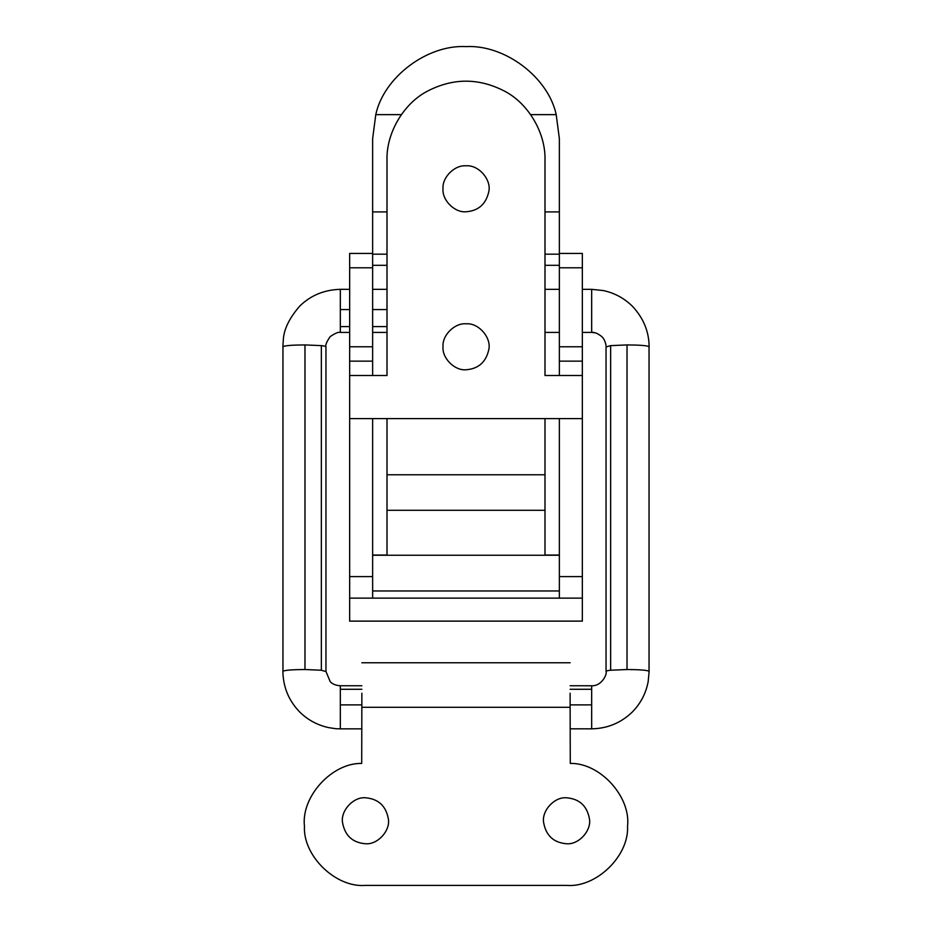 <?xml version="1.0" encoding="UTF-8"?>
<svg xmlns="http://www.w3.org/2000/svg" width="932" height="932" viewBox="0 0 932 932"><rect width="100%" height="100%" fill="white"/><g stroke="black" fill="none" stroke-linecap="round" stroke-linejoin="round"><path stroke-width="1.4" d="M582.337 598.134L582.337 253.422L559.363 253.422L559.363 138.658L556.206 114.636C548.284 77.263 504.829 44.491 466 46.6C427.159 44.491 383.716 77.263 375.782 114.636L372.637 138.658L372.637 267.787L349.663 267.787L349.663 621.12L582.337 621.12L582.337 598.134L349.663 598.134M372.637 418.608L372.637 598.134M372.637 375.514L372.637 361.15L349.663 361.15M372.637 267.787L372.637 361.15M582.337 576.593L559.363 576.593L559.363 598.134M559.363 576.593L559.363 418.608M559.363 375.514L559.363 253.422M372.637 253.422L349.663 253.422L349.663 267.787M582.337 361.15L559.363 361.15M566.539 843.751C553.62 842.656 545.989 835.596 543.636 822.572C541.492 810.922 554.365 796.639 566.539 797.78C579.459 798.875 587.102 805.935 589.455 818.96C591.587 830.61 578.714 844.893 566.539 843.751C553.62 842.656 545.989 835.596 543.636 822.572M566.539 797.78C579.459 798.875 587.102 805.935 589.455 818.96M365.461 843.751C352.541 842.656 344.898 835.596 342.545 822.572C340.413 810.922 353.286 796.639 365.461 797.78C378.38 798.875 386.011 805.935 388.364 818.96C390.508 830.61 377.635 844.893 365.461 843.751C352.541 842.656 344.898 835.596 342.545 822.572M365.461 797.78C378.38 798.875 386.011 805.935 388.364 818.96M361.872 693.21L361.709 763.424C331.99 762.714 300.989 796.697 304.449 826.23C302.807 855.926 335.835 887.94 365.461 885.4L566.539 885.4C596.165 887.94 629.182 855.926 627.551 826.23C630.999 796.697 600.01 762.714 570.279 763.424L570.128 707.295L361.872 707.295M570.128 693.21L570.128 707.295M443.015 346.588C441.873 357.981 454.536 370.808 466 369.771C478.384 368.862 485.98 362.152 488.799 349.64C491.607 337.792 478.64 322.623 466 323.812C454.723 322.798 442.118 335.24 443.015 346.588C442.118 335.24 454.723 322.798 466 323.812M443.015 188.59C441.873 199.984 454.536 212.822 466 211.774C478.384 210.877 485.98 204.166 488.799 191.643C491.607 179.794 478.64 164.638 466 165.814C454.723 164.801 442.118 177.255 443.015 188.59C442.118 177.255 454.723 164.801 466 165.814M582.337 375.514L544.999 375.514L544.999 160.071C545.779 133.474 528.91 104.279 505.493 91.651C479.165 77.682 452.836 77.682 426.507 91.651C403.078 104.279 386.221 133.474 387.001 160.071L387.001 375.514L349.663 375.514M387.001 474.772L387.001 418.608L349.663 418.608L582.337 418.608L544.999 418.608L544.999 474.772L387.001 474.772L387.001 555.053L372.637 555.053M559.363 555.053L544.999 555.053L544.999 474.772M387.001 160.071C386.221 133.474 403.078 104.279 426.507 91.651C452.836 77.682 479.165 77.682 505.493 91.651C528.91 104.279 545.779 133.474 544.999 160.071M559.363 590.958L372.637 590.958M582.337 289.339L591.68 289.339L591.68 332.421L595.07 332.841M349.663 289.339L340.32 289.328L340.32 332.421L349.663 332.421M304.974 344.922L304.974 669.526C292.473 669.595 285.145 670.166 282.955 671.226L282.955 346.622C285.134 345.562 292.462 344.991 304.974 344.922L321.354 345.632C324.79 346.017 326.293 346.459 325.874 346.949M361.872 689.272L340.32 689.272L340.32 686.08M627.026 669.526L627.026 344.922C639.515 344.991 646.855 345.562 649.045 346.622L649.045 671.226C646.866 670.166 639.527 669.595 627.026 669.526L610.646 670.236C607.21 670.621 605.707 671.063 606.115 671.553M556.206 114.636L530.623 114.636M401.377 114.636L375.782 114.636M559.363 211.913L544.999 211.913M387.001 211.913L372.637 211.913M559.363 254.168L544.999 254.168M387.001 254.168L372.637 254.168M559.363 265.305L544.999 265.305M387.001 265.305L372.637 265.305M582.337 267.787L559.363 267.787M582.337 346.786L559.363 346.786M372.637 346.786L349.663 346.786M372.637 576.593L349.663 576.593M559.363 555.239L372.637 555.239M544.999 510.293L387.001 510.293M340.32 309.564L349.663 309.564M372.637 309.564L387.001 309.564M340.32 326.596L349.663 326.596M372.637 326.596L387.001 326.596M304.974 669.526L321.354 670.236L321.354 345.632M321.354 670.236L325.874 671.553M570.128 728.824L591.68 728.836L591.68 689.272L570.128 689.272M591.68 689.272L591.68 686.08M591.68 704.883L570.128 704.883M361.872 704.883L340.32 704.883L340.32 689.272M361.872 728.847L340.32 728.847L340.32 704.883M627.026 344.922L610.646 345.632L610.646 670.236M610.646 345.632L606.115 346.949M349.663 595.606L349.663 599.427M349.663 604.67L349.663 617.974M349.663 620.316L349.651 621.085M361.872 662.769L570.128 662.769M570.128 685.754L591.68 685.766C601.979 686.22 607.373 673.813 606.045 671.389L606.045 346.797C606.336 346.844 605.683 340.133 601.781 336.58C597.645 333.376 594.267 331.99 591.68 332.421L582.337 332.421M559.363 332.421L544.999 332.421M544.999 289.339L559.363 289.339M372.637 332.421L387.001 332.421M372.637 289.339L387.001 289.339M340.32 332.421L340.273 332.421C338.619 331.792 335.24 333.19 330.161 336.638C326.654 341.764 325.245 345.143 325.955 346.786L325.955 671.401L330.161 681.56C332.281 684.03 335.671 685.428 340.32 685.754L361.872 685.754M340.32 289.339C324.22 289.794 310.694 295.374 299.755 306.092C289.351 318.045 283.864 329.311 283.305 339.912L282.874 346.786M282.874 671.389C283.165 687.129 288.769 700.666 299.685 711.99C307.828 719.982 317.486 725.189 328.658 727.612C339.271 729.395 336.266 728.533 340.32 728.847M591.68 728.836C607.443 728.533 620.992 722.917 632.327 711.99C640.645 703.485 645.934 693.396 648.159 681.711L649.126 671.389M649.126 346.786C649.01 331.466 643.395 317.928 632.315 306.174C624.172 298.17 614.514 292.974 603.342 290.563L591.68 289.339"/></g></svg>
